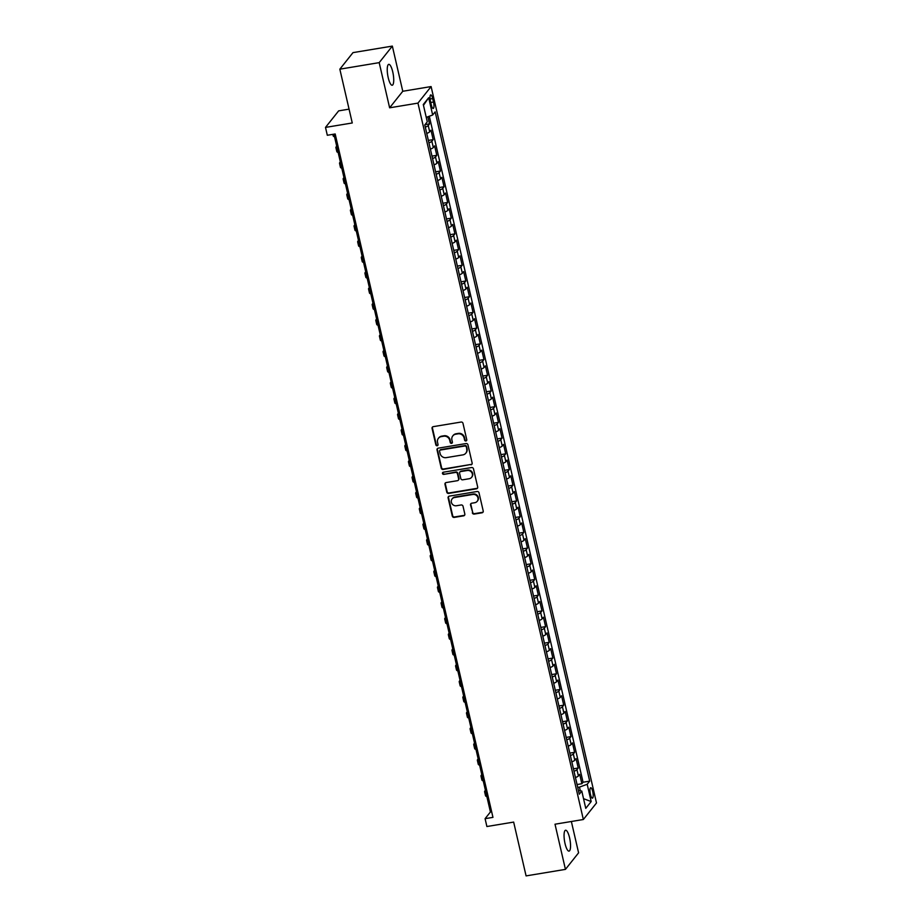 <?xml version="1.0" encoding="UTF-8"?>
<svg xmlns="http://www.w3.org/2000/svg" width="922" height="922" viewBox="0 0 922 922"><rect width="100%" height="100%" fill="white"/><g stroke="black" fill="none" stroke-linecap="round" stroke-linejoin="round"><path stroke-width="1.38" d="M465.933 440.97A1.141 1.072 -141.5 0 0 466.763 439.713L462.982 423.325A1.625 1.521 -141.5 0 0 461.081 422.046L433.259 426.656A1.625 1.521 -141.5 0 0 432.072 428.453L435.852 444.83A1.141 1.072 -141.5 0 0 437.835 445.361A1.141 1.072 -141.5 0 0 438.019 444.473L437.535 442.353A5.198 4.875 -141.5 0 1 441.338 436.602L443.655 436.221A5.198 4.875 -141.5 0 1 449.74 440.336L450.224 442.456A1.141 1.072 -141.5 0 0 452.195 442.975A1.141 1.072 -141.5 0 0 452.391 442.099L451.907 439.978A5.198 4.875 -141.5 0 1 455.71 434.216L458.027 433.836A5.198 4.875 -141.5 0 1 464.112 437.95L464.596 440.071A1.141 1.072 -141.5 0 0 465.933 440.97M452.783 435.922L453.14 435.472A5.198 4.875 -141.5 0 1 456.067 433.766L458.384 433.386A5.198 4.875 -141.5 0 1 464.469 437.501L464.953 439.621A1.141 1.072 -141.5 0 0 466.716 440.347M432.545 426.978A1.625 1.521 -141.5 0 0 432.43 428.004L436.21 444.392A1.141 1.072 -141.5 0 0 437.973 445.119M438.411 438.307L438.768 437.858A5.198 4.875 -141.5 0 1 441.696 436.152L444.012 435.772A5.198 4.875 -141.5 0 1 450.097 439.886L450.581 442.007A1.141 1.072 -141.5 0 0 452.345 442.733M569.577 837.821A10.591 2.789 80.6 0 0 565.566 830.238A10.591 2.789 80.6 0 0 565.025 843.538A10.591 2.789 80.6 0 0 569.035 851.121A10.591 2.789 80.6 0 0 569.577 837.821M392.76 71.939A10.591 2.789 80.6 0 0 388.75 64.356A10.591 2.789 80.6 0 0 388.208 77.655A10.591 2.789 80.6 0 0 392.219 85.239A10.591 2.789 80.6 0 0 392.76 71.939M592.708 791.514A5.29 1.395 80.6 0 0 590.714 787.722A5.29 1.395 80.6 0 0 590.437 794.372A5.29 1.395 80.6 0 0 592.443 798.164A5.29 1.395 80.6 0 0 592.708 791.514M472.329 512.805A1.625 1.521 -141.5 0 0 474.231 514.084L482.033 512.793A1.625 1.521 -141.5 0 0 483.22 510.995L479.014 492.797A1.625 1.521 -141.5 0 0 477.112 491.507L449.302 496.128A1.625 1.521 -141.5 0 0 448.115 497.926L452.31 516.113A1.625 1.521 -141.5 0 0 454.212 517.403L463.639 515.836A1.625 1.521 -141.5 0 0 464.826 514.038L463.028 506.259A1.625 1.521 -141.5 0 0 461.127 504.968L456.459 505.74A4.345 4.08 -141.5 0 1 452.103 498.917A4.345 4.08 -141.5 0 1 454.558 497.5L472.859 494.457A4.345 4.08 -141.5 0 1 477.216 501.291A4.345 4.08 -141.5 0 1 474.772 502.709L471.718 503.216A1.625 1.521 -141.5 0 0 470.531 505.014L472.686 512.355A1.625 1.521 -141.5 0 0 474.588 513.635L482.39 512.344A1.625 1.521 -141.5 0 0 483.105 512.021M379.196 62.638L389.626 107.805L402.776 91.266L392.346 46.1L379.196 62.638L339.838 69.173L352.262 122.972L325.501 127.409L327.31 135.269L335.182 133.967L492.959 817.365L485.087 818.678L486.897 826.527L513.658 822.09L526.082 875.9L565.44 869.377L578.59 852.827L571.363 821.502M389.626 107.805L417.954 103.114L583.349 819.508L555.009 824.21L565.44 869.377M470.958 464.838A1.625 1.521 -141.5 0 0 472.145 463.04L467.95 444.842A1.625 1.521 -141.5 0 0 466.048 443.551L438.227 448.161A1.625 1.521 -141.5 0 0 437.04 449.959L441.246 468.157A1.625 1.521 -141.5 0 0 443.148 469.448L471.315 464.388A1.625 1.521 -141.5 0 0 472.029 464.066M473.482 468.814L477.688 487.012A1.625 1.521 -141.5 0 1 476.49 488.81L448.68 493.42A1.625 1.521 -141.5 0 1 446.778 492.141L444.98 484.35A1.625 1.521 -141.5 0 1 446.167 482.552L457.45 480.685A1.625 1.521 -141.5 0 0 458.637 478.887L457.45 473.724A1.625 1.521 -141.5 0 0 455.549 472.433L443.805 474.381A1.141 1.072 -141.5 0 1 442.664 472.594A1.141 1.072 -141.5 0 1 443.298 472.225L471.58 467.535A1.625 1.521 -141.5 0 1 473.482 468.814M339.838 69.173L352.988 52.623L392.346 46.1M575.535 777.926L577.068 784.53L581.874 783.735L579.696 774.307L578.405 775.944L576.953 769.663A6.615 1.475 167 0 1 574.003 771.265M571.917 762.217L573.438 768.821L578.244 768.026L576.066 758.599L574.775 760.235L573.323 753.954A6.615 1.475 167 0 1 570.372 755.556M568.286 746.497L569.808 753.113L574.625 752.317L572.447 742.89L571.144 744.527L569.692 738.234A6.615 1.475 167 0 1 566.753 739.847M566.189 737.404L570.995 736.609L568.816 727.181L567.514 728.818L566.073 722.525A6.615 1.475 167 0 1 563.123 724.139M561.037 715.08L562.558 721.684L567.364 720.9L565.186 711.473L563.895 713.098L562.443 706.817A6.615 1.475 167 0 1 559.493 708.419M557.407 699.372L558.928 705.975L563.734 705.18L561.567 695.764L560.265 697.389L558.813 691.108A6.615 1.475 167 0 1 555.862 692.71M555.309 690.267L560.115 689.472L557.937 680.044L556.634 681.681L555.182 675.4A6.615 1.475 167 0 1 552.243 677.002M550.146 667.954L551.679 674.558L556.485 673.763L554.306 664.336L553.016 665.972L551.563 659.691A6.615 1.475 167 0 1 548.613 661.293M546.527 652.234L548.048 658.85L552.854 658.054L550.676 648.627L549.385 650.264L547.933 643.971A6.615 1.475 167 0 1 544.983 645.584M542.897 636.526L544.418 643.13L549.235 642.346L547.057 632.918L545.755 634.555L544.303 628.262A6.615 1.475 167 0 1 541.364 629.876M539.266 620.817L540.799 627.421L545.605 626.637L543.427 617.21L542.124 618.835L540.684 612.554A6.615 1.475 167 0 1 537.733 614.156M537.169 611.724L541.975 610.929L539.796 601.501L538.506 603.126L537.053 596.845A6.615 1.475 167 0 1 534.103 598.447M532.017 589.4L533.538 596.004L538.344 595.209L536.178 585.781L534.875 587.418L533.423 581.137A6.615 1.475 167 0 1 530.473 582.739M528.387 573.691L529.908 580.295L534.725 579.5L532.547 570.073L531.245 571.709L529.793 565.428A6.615 1.475 167 0 1 526.854 567.03M524.756 557.971L526.289 564.587L531.095 563.791L528.917 554.364L527.626 556.001L526.174 549.708A6.615 1.475 167 0 1 523.223 551.321M521.137 542.263L522.659 548.867L527.465 548.083L525.286 538.655L523.996 540.292L522.543 533.999A6.615 1.475 167 0 1 519.593 535.613M517.507 526.554L519.028 533.158L523.846 532.374L521.668 522.947L520.365 524.572L518.913 518.291A6.615 1.475 167 0 1 515.974 519.893M513.877 510.846L515.41 517.449L520.215 516.666L518.037 507.238L516.735 508.863L515.294 502.582A6.615 1.475 167 0 1 512.344 504.184M510.258 495.137L511.779 501.741L516.585 500.946L514.407 491.518L513.116 493.155L511.664 486.874A6.615 1.475 167 0 1 508.714 488.476M506.627 479.428L508.149 486.032L512.955 485.237L510.788 475.81L509.486 477.446L508.034 471.165A6.615 1.475 167 0 1 505.083 472.767M502.997 463.708L504.518 470.324L509.336 469.529L507.158 460.101L505.855 461.738L504.403 455.445A6.615 1.475 167 0 1 501.464 457.058M499.367 448L500.9 454.615L505.705 453.82L503.527 444.392L502.236 446.029L500.784 439.736A6.615 1.475 167 0 1 497.834 441.35M497.269 438.907L502.075 438.111L499.897 428.684L498.606 430.309L497.154 424.028A6.615 1.475 167 0 1 494.204 425.63M492.118 416.583L493.639 423.186L498.456 422.403L496.278 412.975L494.976 414.6L493.524 408.319A6.615 1.475 167 0 1 490.585 409.921M488.487 400.874L490.02 407.478L494.826 406.683L492.648 397.255L491.345 398.892L489.905 392.611A6.615 1.475 167 0 1 486.954 394.213M484.868 385.166L486.39 391.769L491.196 390.974L489.017 381.547L487.726 383.183L486.274 376.902A6.615 1.475 167 0 1 483.324 378.504M481.238 369.445L482.759 376.061L487.565 375.266L485.398 365.838L484.096 367.475L482.644 361.193A6.615 1.475 167 0 1 479.705 362.795M477.608 353.737L479.129 360.352L483.946 359.557L481.768 350.13L480.466 351.766L479.014 345.473A6.615 1.475 167 0 1 476.075 347.087M473.977 338.028L475.51 344.632L480.316 343.848L478.138 334.421L476.847 336.046L475.395 329.765A6.615 1.475 167 0 1 472.444 331.367M470.358 322.32L471.88 328.923L476.686 328.14L474.507 318.712L473.217 320.337L471.764 314.056A6.615 1.475 167 0 1 468.814 315.658M468.249 313.226L473.067 312.42L470.888 303.004L469.586 304.629L468.134 298.348A6.615 1.475 167 0 1 465.195 299.95M463.098 290.903L464.63 297.506L469.436 296.711L467.258 287.284L465.956 288.92L464.515 282.639A6.615 1.475 167 0 1 461.565 284.241M459.479 275.194L461 281.798L465.806 281.003L463.628 271.575L462.337 273.212L460.885 266.931A6.615 1.475 167 0 1 457.934 268.533M455.848 259.474L457.37 266.089L462.176 265.294L460.009 255.867L458.707 257.503L457.254 251.21A6.615 1.475 167 0 1 454.316 252.824M452.218 243.765L453.751 250.369L458.557 249.585L456.378 240.158L455.076 241.783L453.624 235.502A6.615 1.475 167 0 1 450.685 237.115M448.588 228.057L450.12 234.661L454.926 233.877L452.748 224.449L451.457 226.074L450.005 219.793A6.615 1.475 167 0 1 447.055 221.395M444.969 212.348L446.49 218.952L451.296 218.157L449.129 208.741L447.827 210.366L446.375 204.085A6.615 1.475 167 0 1 443.424 205.687M441.338 196.64L442.86 203.243L447.677 202.448L445.499 193.021L444.197 194.657L442.744 188.376A6.615 1.475 167 0 1 439.806 189.978M437.708 180.931L439.241 187.535L444.047 186.74L441.868 177.312L440.578 178.949L439.126 172.668A6.615 1.475 167 0 1 436.175 174.27M434.089 165.211L435.61 171.826L440.416 171.031L438.238 161.604L436.947 163.24L435.495 156.947A6.615 1.475 167 0 1 432.545 158.561M430.459 149.502L431.98 156.106L436.786 155.322L434.619 145.895L433.317 147.52L431.865 141.239A6.615 1.475 167 0 1 428.926 142.852M428.361 140.409L433.167 139.614L430.989 130.186L429.687 131.811A6.615 1.475 167 0 1 426.748 133.425M430.482 101.339L431.277 104.797A5.129 1.348 80.6 0 0 433.225 108.473A5.129 1.348 80.6 0 0 433.49 102.031L432.683 98.573A5.129 1.348 80.6 0 0 430.747 94.897A5.129 1.348 80.6 0 0 430.482 101.339M417.954 103.114L431.104 86.564L596.499 802.97L583.349 819.508M581.874 783.735L583.061 782.236L589.677 781.141L435.161 111.873L432.672 115.008L426.252 117.371M589.677 781.141L587.187 784.276L591.175 801.552L585.77 808.352L581.782 791.064L579.293 794.199L424.788 124.931L427.278 121.808L423.279 104.52L428.684 97.732L432.672 115.008M425.007 124.654L429.537 123.894L428.246 125.53A6.615 1.475 167 0 1 425.296 127.132M433.167 139.614L431.865 141.239M436.786 155.322L435.495 156.947M440.416 171.031L439.126 172.668M444.047 186.74L442.744 188.376M447.677 202.448L446.375 204.085M451.296 218.157L450.005 219.793M454.926 233.877L453.624 235.502M458.557 249.585L457.254 251.21M462.176 265.294L460.885 266.931M465.806 281.003L464.515 282.639M469.436 296.711L468.134 298.348M473.067 312.42L471.764 314.056M476.686 328.14L475.395 329.765M480.316 343.848L479.014 345.473M483.946 359.557L482.644 361.193M487.565 375.266L486.274 376.902M491.196 390.974L489.905 392.611M494.826 406.683L493.524 408.319M498.456 422.403L497.154 424.028M502.075 438.111L500.784 439.736M505.705 453.82L504.403 455.445M509.336 469.529L508.034 471.165M512.955 485.237L511.664 486.874M516.585 500.946L515.294 502.582M520.215 516.666L518.913 518.291M523.846 532.374L522.543 533.999M527.465 548.083L526.174 549.708M531.095 563.791L529.793 565.428M534.725 579.5L533.423 581.137M538.344 595.209L537.053 596.845M541.975 610.929L540.684 612.554M545.605 626.637L544.303 628.262M549.235 642.346L547.933 643.971M552.854 658.054L551.563 659.691M556.485 673.763L555.182 675.4M560.115 689.472L558.813 691.108M563.734 705.18L562.443 706.817M567.364 720.9L566.073 722.525M570.995 736.609L569.692 738.234M574.625 752.317L573.323 753.954M578.244 768.026L576.953 769.663M583.061 782.236L429.306 116.241M429.537 123.894L427.889 116.76M580.33 790.846L579.465 787.111L577.725 787.4M349.069 109.142L338.651 110.871L325.501 127.409M402.776 91.266L431.104 86.564M333.937 134.174L490.423 811.971L485.087 818.678M491.668 811.763L490.423 811.971M430.367 149.134A6.615 1.475 -13 0 0 433.317 147.52M433.997 164.842A6.615 1.475 -13 0 0 436.947 163.24M437.627 180.551A6.615 1.475 -13 0 0 440.578 178.949M441.258 196.259A6.615 1.475 -13 0 0 444.197 194.657M444.877 211.968A6.615 1.475 -13 0 0 447.827 210.366M448.507 227.688A6.615 1.475 -13 0 0 451.457 226.074M452.137 243.396A6.615 1.475 -13 0 0 455.076 241.783M455.756 259.105A6.615 1.475 -13 0 0 458.707 257.503M459.387 274.814A6.615 1.475 -13 0 0 462.337 273.212M463.017 290.522A6.615 1.475 -13 0 0 465.956 288.92M466.647 306.231A6.615 1.475 -13 0 0 469.586 304.629M470.266 321.951A6.615 1.475 -13 0 0 473.217 320.337M473.896 337.659A6.615 1.475 -13 0 0 476.847 336.046M477.527 353.368A6.615 1.475 -13 0 0 480.466 351.766M481.146 369.077A6.615 1.475 -13 0 0 484.096 367.475M484.776 384.785A6.615 1.475 -13 0 0 487.726 383.183M488.406 400.494A6.615 1.475 -13 0 0 491.345 398.892M492.037 416.214A6.615 1.475 -13 0 0 494.976 414.6M495.656 431.922A6.615 1.475 -13 0 0 498.606 430.309M499.286 447.631A6.615 1.475 -13 0 0 502.236 446.029M502.916 463.34A6.615 1.475 -13 0 0 505.855 461.738M506.535 479.048A6.615 1.475 -13 0 0 509.486 477.446M510.166 494.757A6.615 1.475 -13 0 0 513.116 493.155M513.796 510.477A6.615 1.475 -13 0 0 516.735 508.863M517.415 526.185A6.615 1.475 -13 0 0 520.365 524.572M521.045 541.894A6.615 1.475 -13 0 0 523.996 540.292M524.676 557.603A6.615 1.475 -13 0 0 527.626 556.001M528.306 573.311A6.615 1.475 -13 0 0 531.245 571.709M531.925 589.02A6.615 1.475 -13 0 0 534.875 587.418M535.555 604.74A6.615 1.475 -13 0 0 538.506 603.126M539.186 620.448A6.615 1.475 -13 0 0 542.124 618.835M542.804 636.157A6.615 1.475 -13 0 0 545.755 634.555M546.435 651.866A6.615 1.475 -13 0 0 549.385 650.264M550.065 667.574A6.615 1.475 -13 0 0 553.016 665.972M553.696 683.283A6.615 1.475 -13 0 0 556.634 681.681M557.314 699.003A6.615 1.475 -13 0 0 560.265 697.389M560.945 714.711A6.615 1.475 -13 0 0 563.895 713.098M564.575 730.42A6.615 1.475 -13 0 0 567.514 728.818M568.194 746.129A6.615 1.475 -13 0 0 571.144 744.527M571.824 761.837A6.615 1.475 -13 0 0 574.775 760.235M581.782 791.064L578.463 790.557M575.455 777.546A6.615 1.475 -13 0 0 578.405 775.944M579.465 787.111L587.187 784.276M423.463 105.315L428.684 97.732M591.175 801.552L583.545 798.683M437.512 448.495A1.625 1.521 -141.5 0 0 437.397 449.521L441.603 467.708A1.625 1.521 -141.5 0 0 443.505 468.998L471.315 464.388M466.175 446.893A1.141 1.072 -141.5 0 0 464.849 445.994L440.428 450.04A1.141 1.072 -141.5 0 0 439.598 451.296L440.117 453.532A5.198 4.875 -141.5 0 0 446.202 457.646L462.89 454.88A5.198 4.875 -141.5 0 0 466.693 449.129L466.532 446.444A1.141 1.072 -141.5 0 0 465.195 445.545L464.849 445.994M439.794 450.409L440.14 449.971A1.141 1.072 -141.5 0 1 440.785 449.59L465.195 445.545M465.817 453.186L466.163 452.737A5.198 4.875 -141.5 0 0 467.051 448.68L466.693 449.129M466.532 446.444L467.051 448.68M445.453 482.874A1.625 1.521 -141.5 0 0 445.338 483.9L447.135 491.691A1.625 1.521 -141.5 0 0 449.037 492.982L476.847 488.36A1.625 1.521 -141.5 0 0 477.561 488.038M458.361 480.155L458.718 479.705A1.625 1.521 -141.5 0 0 458.995 478.437L457.808 473.274A1.625 1.521 -141.5 0 0 455.906 471.983L443.805 474.381M442.871 472.398A1.141 1.072 -141.5 0 0 444.162 473.931M469.16 478.737A4.345 4.08 -141.5 0 0 471.753 472.548A4.345 4.08 -141.5 0 0 467.247 470.497L460.804 471.557A1.625 1.521 -141.5 0 0 459.605 473.355L460.804 478.53A1.625 1.521 -141.5 0 0 462.706 479.809L469.16 478.737M471.603 477.319L471.96 476.87A4.345 4.08 -141.5 0 0 467.604 470.047L467.247 470.497M459.882 472.099L460.239 471.649A1.625 1.521 -141.5 0 1 461.15 471.119L467.604 470.047M471.004 503.539A1.625 1.521 -141.5 0 0 470.888 504.565L472.686 512.355M477.216 501.291L477.573 500.842A4.345 4.08 -141.5 0 0 473.217 494.008L472.859 494.457M452.103 498.917L452.46 498.468A4.345 4.08 -141.5 0 1 454.903 497.05L473.217 494.008M448.588 496.451A1.625 1.521 -141.5 0 0 448.472 497.477L452.667 515.675A1.625 1.521 -141.5 0 0 454.569 516.954L463.997 515.398A1.625 1.521 -141.5 0 0 464.711 515.064M332.842 134.347L333.188 135.868A12.401 2.766 -13 0 0 334.525 136.733M428.361 140.398L426.828 133.794M336.703 146.16L336.184 146.817A12.401 2.766 -13 0 0 335.908 147.647A12.401 2.766 -13 0 0 337.245 148.511M335.908 147.647L336.818 151.577A12.401 2.766 -13 0 0 338.155 152.441M340.333 161.88L339.815 162.526A12.401 2.766 -13 0 0 339.538 163.355A12.401 2.766 -13 0 0 340.875 164.22M339.538 163.355L340.437 167.285A12.401 2.766 -13 0 0 341.785 168.15M343.964 177.589L343.445 178.234A12.401 2.766 -13 0 0 343.157 179.064A12.401 2.766 -13 0 0 344.505 179.94M343.157 179.064L344.067 182.994A12.401 2.766 -13 0 0 345.404 183.858M347.582 193.297L347.075 193.943A12.401 2.766 -13 0 0 346.787 194.784A12.401 2.766 -13 0 0 348.124 195.648M346.787 194.784L347.698 198.703A12.401 2.766 -13 0 0 349.035 199.578M351.213 209.006L350.694 209.651A12.401 2.766 -13 0 0 350.418 210.493A12.401 2.766 -13 0 0 351.755 211.357M350.418 210.493L351.328 214.423A12.401 2.766 -13 0 0 352.665 215.287M354.843 224.714L354.325 225.371A12.401 2.766 -13 0 0 354.048 226.201A12.401 2.766 -13 0 0 355.385 227.066M354.048 226.201L354.947 230.131A12.401 2.766 -13 0 0 356.295 230.996M358.474 240.423L357.955 241.08A12.401 2.766 -13 0 0 357.667 241.91A12.401 2.766 -13 0 0 359.015 242.774M357.667 241.91L358.577 245.84A12.401 2.766 -13 0 0 359.914 246.704M362.092 256.143L361.574 256.789A12.401 2.766 -13 0 0 361.297 257.618A12.401 2.766 -13 0 0 362.634 258.483M361.297 257.618L362.208 261.548A12.401 2.766 -13 0 0 363.545 262.413M365.723 271.852L365.204 272.497A12.401 2.766 -13 0 0 364.928 273.327A12.401 2.766 -13 0 0 366.265 274.203M364.928 273.327L365.827 277.257A12.401 2.766 -13 0 0 367.175 278.121M369.353 287.56L368.835 288.206A12.401 2.766 -13 0 0 368.546 289.047A12.401 2.766 -13 0 0 369.895 289.911M368.546 289.047L369.457 292.966A12.401 2.766 -13 0 0 370.794 293.841M372.972 303.269L372.465 303.914A12.401 2.766 -13 0 0 372.177 304.756A12.401 2.766 -13 0 0 373.514 305.62M372.177 304.756L373.087 308.686A12.401 2.766 -13 0 0 374.424 309.55M468.249 313.215L466.728 306.611M376.602 318.977L376.084 319.634A12.401 2.766 -13 0 0 375.807 320.464A12.401 2.766 -13 0 0 377.144 321.329M375.807 320.464L376.718 324.394A12.401 2.766 -13 0 0 378.055 325.259M380.233 334.686L379.714 335.343A12.401 2.766 -13 0 0 379.438 336.173A12.401 2.766 -13 0 0 380.774 337.037M379.438 336.173L380.337 340.103A12.401 2.766 -13 0 0 381.685 340.967M383.863 350.406L383.345 351.052A12.401 2.766 -13 0 0 383.056 351.881A12.401 2.766 -13 0 0 384.405 352.746M383.056 351.881L383.967 355.811A12.401 2.766 -13 0 0 385.304 356.676M387.482 366.115L386.963 366.76A12.401 2.766 -13 0 0 386.687 367.59A12.401 2.766 -13 0 0 388.024 368.466M386.687 367.59L387.597 371.52A12.401 2.766 -13 0 0 388.934 372.384M391.112 381.823L390.594 382.469A12.401 2.766 -13 0 0 390.317 383.31A12.401 2.766 -13 0 0 391.654 384.174M390.317 383.31L391.216 387.228A12.401 2.766 -13 0 0 392.565 388.104M394.743 397.532L394.224 398.177A12.401 2.766 -13 0 0 393.936 399.019A12.401 2.766 -13 0 0 395.284 399.883M393.936 399.019L394.847 402.937A12.401 2.766 -13 0 0 396.183 403.813M398.362 413.24L397.855 413.897A12.401 2.766 -13 0 0 397.566 414.727A12.401 2.766 -13 0 0 398.903 415.592M397.566 414.727L398.477 418.657A12.401 2.766 -13 0 0 399.814 419.522M401.992 428.949L401.473 429.606A12.401 2.766 -13 0 0 401.197 430.436A12.401 2.766 -13 0 0 402.534 431.3M401.197 430.436L402.107 434.366A12.401 2.766 -13 0 0 403.444 435.23M497.269 438.895L495.748 432.291M405.622 444.658L405.104 445.314A12.401 2.766 -13 0 0 404.827 446.144A12.401 2.766 -13 0 0 406.164 447.009M404.827 446.144L405.726 450.074A12.401 2.766 -13 0 0 407.075 450.939M409.241 460.378L408.734 461.023A12.401 2.766 -13 0 0 408.446 461.853A12.401 2.766 -13 0 0 409.794 462.729M408.446 461.853L409.356 465.783A12.401 2.766 -13 0 0 410.693 466.647M412.872 476.086L412.353 476.732A12.401 2.766 -13 0 0 412.076 477.573A12.401 2.766 -13 0 0 413.413 478.437M412.076 477.573L412.987 481.491A12.401 2.766 -13 0 0 414.324 482.367M416.502 491.795L415.983 492.44A12.401 2.766 -13 0 0 415.707 493.282A12.401 2.766 -13 0 0 417.044 494.146M415.707 493.282L416.606 497.2A12.401 2.766 -13 0 0 417.954 498.076M420.132 507.503L419.614 508.16A12.401 2.766 -13 0 0 419.326 508.99A12.401 2.766 -13 0 0 420.674 509.854M419.326 508.99L420.236 512.92A12.401 2.766 -13 0 0 421.573 513.785M423.751 523.212L423.233 523.869A12.401 2.766 -13 0 0 422.956 524.699A12.401 2.766 -13 0 0 424.293 525.563M422.956 524.699L423.866 528.629A12.401 2.766 -13 0 0 425.203 529.493M427.382 538.921L426.863 539.577A12.401 2.766 -13 0 0 426.586 540.407A12.401 2.766 -13 0 0 427.923 541.272M426.586 540.407L427.485 544.337A12.401 2.766 -13 0 0 428.834 545.202M431.012 554.641L430.493 555.286A12.401 2.766 -13 0 0 430.217 556.116A12.401 2.766 -13 0 0 431.554 556.992M430.217 556.116L431.116 560.046A12.401 2.766 -13 0 0 432.464 560.91M434.631 570.349L434.124 570.995A12.401 2.766 -13 0 0 433.836 571.824A12.401 2.766 -13 0 0 435.184 572.7M433.836 571.824L434.746 575.754A12.401 2.766 -13 0 0 436.083 576.619M438.261 586.058L437.743 586.703A12.401 2.766 -13 0 0 437.466 587.545A12.401 2.766 -13 0 0 438.803 588.409M437.466 587.545L438.376 591.463A12.401 2.766 -13 0 0 439.713 592.339M441.892 601.766L441.373 602.423A12.401 2.766 -13 0 0 441.096 603.253A12.401 2.766 -13 0 0 442.433 604.117M441.096 603.253L441.995 607.183A12.401 2.766 -13 0 0 443.344 608.047M537.169 611.712L535.647 605.109M445.522 617.475L445.003 618.132A12.401 2.766 -13 0 0 444.715 618.962A12.401 2.766 -13 0 0 446.064 619.826M444.715 618.962L445.626 622.892A12.401 2.766 -13 0 0 446.963 623.756M449.141 633.183L448.622 633.84A12.401 2.766 -13 0 0 448.346 634.67A12.401 2.766 -13 0 0 449.682 635.535M448.346 634.67L449.256 638.6A12.401 2.766 -13 0 0 450.593 639.465M452.771 648.904L452.253 649.549A12.401 2.766 -13 0 0 451.976 650.379A12.401 2.766 -13 0 0 453.313 651.255M451.976 650.379L452.875 654.309A12.401 2.766 -13 0 0 454.223 655.173M456.402 664.612L455.883 665.258A12.401 2.766 -13 0 0 455.595 666.087A12.401 2.766 -13 0 0 456.943 666.963M455.595 666.087L456.505 670.017A12.401 2.766 -13 0 0 457.842 670.882M460.02 680.321L459.513 680.966A12.401 2.766 -13 0 0 459.225 681.807A12.401 2.766 -13 0 0 460.574 682.672M459.225 681.807L460.136 685.726A12.401 2.766 -13 0 0 461.473 686.602M555.298 690.267L553.776 683.663M463.651 696.029L463.132 696.675A12.401 2.766 -13 0 0 462.856 697.516A12.401 2.766 -13 0 0 464.192 698.38M462.856 697.516L463.766 701.446A12.401 2.766 -13 0 0 465.103 702.31M467.281 711.738L466.763 712.395A12.401 2.766 -13 0 0 466.486 713.225A12.401 2.766 -13 0 0 467.823 714.089M466.486 713.225L467.385 717.155A12.401 2.766 -13 0 0 468.733 718.019M470.912 727.446L470.393 728.103A12.401 2.766 -13 0 0 470.105 728.933A12.401 2.766 -13 0 0 471.453 729.798M470.105 728.933L471.015 732.863A12.401 2.766 -13 0 0 472.352 733.728M566.189 737.393L564.656 730.789M474.53 743.167L474.012 743.812A12.401 2.766 -13 0 0 473.735 744.642A12.401 2.766 -13 0 0 475.072 745.506M473.735 744.642L474.646 748.572A12.401 2.766 -13 0 0 475.983 749.436M478.161 758.875L477.642 759.521A12.401 2.766 -13 0 0 477.365 760.35A12.401 2.766 -13 0 0 478.702 761.226M477.365 760.35L478.264 764.28A12.401 2.766 -13 0 0 479.613 765.145M481.791 774.584L481.272 775.229A12.401 2.766 -13 0 0 480.984 776.07A12.401 2.766 -13 0 0 482.333 776.935M480.984 776.07L481.895 779.989A12.401 2.766 -13 0 0 483.232 780.865M485.41 790.292L484.903 790.938A12.401 2.766 -13 0 0 484.615 791.779A12.401 2.766 -13 0 0 485.952 792.643M484.615 791.779L485.525 795.709A12.401 2.766 -13 0 0 486.862 796.573M429.687 131.811L428.246 125.53M430.101 99L432.683 98.573M430.747 102.48L433.49 102.031"/></g></svg>
